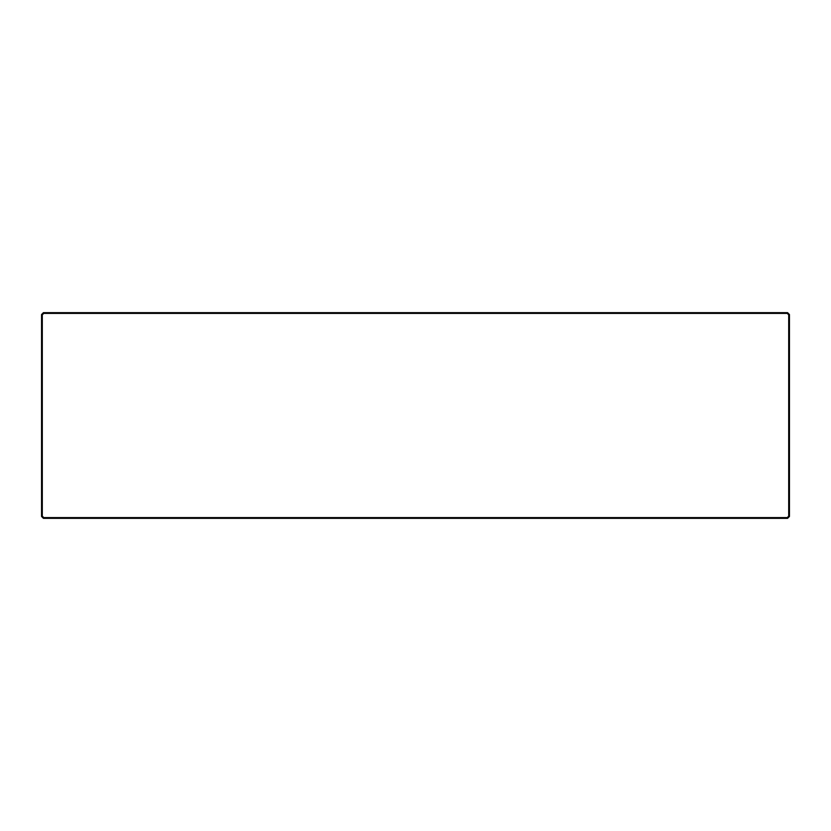 <?xml version="1.0" encoding="UTF-8"?>
<svg xmlns="http://www.w3.org/2000/svg" width="831" height="831" viewBox="0 0 831 831"><rect width="100%" height="100%" fill="white"/><g stroke="black" fill="none" stroke-linecap="round" stroke-linejoin="round"><path stroke-width="1.25" d="M42.298 516.155L41.55 516.466L41.55 314.534L42.298 314.845L42.298 516.155L43.731 517.588L787.269 517.588L788.702 516.155L789.45 516.466L787.58 518.336L43.42 518.336L43.731 517.588M788.702 516.155L788.702 314.845L787.269 313.412L43.731 313.412L43.42 312.664L41.55 314.534M43.731 313.412L42.298 314.845M787.58 518.336L787.269 517.588M41.55 516.466L43.42 518.336M43.42 312.664L787.58 312.664L787.269 313.412M787.58 312.664L789.45 314.534L788.702 314.845M789.45 314.534L789.45 516.466"/></g></svg>

